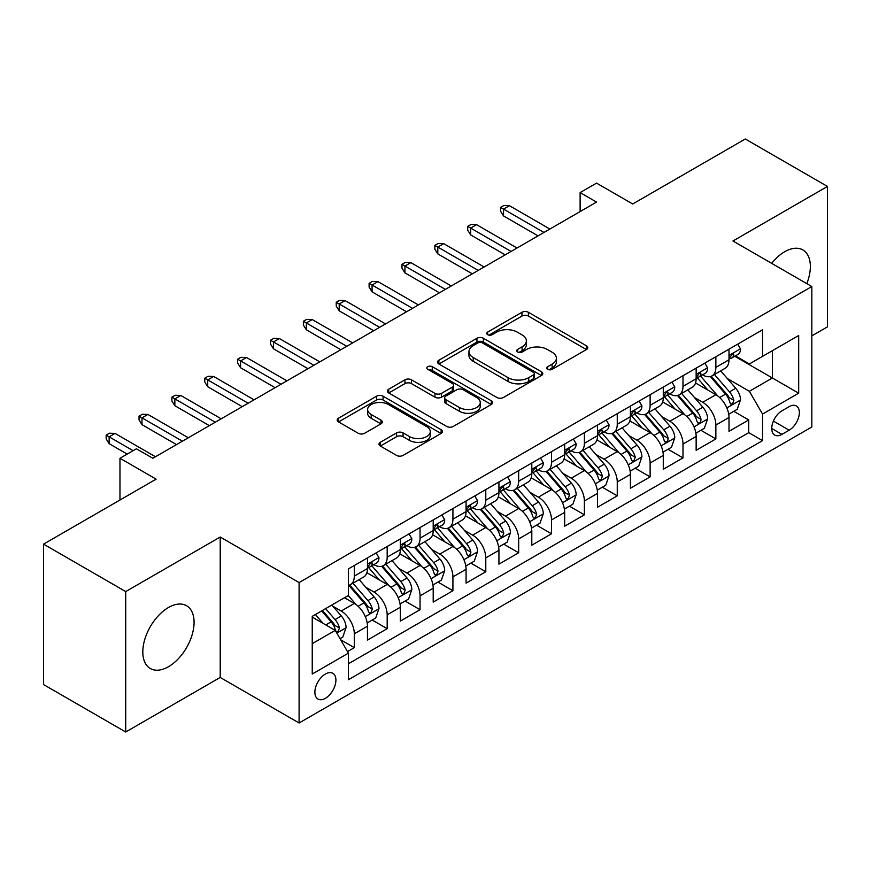 <?xml version="1.0" encoding="UTF-8"?>
<svg xmlns="http://www.w3.org/2000/svg" width="871" height="871" viewBox="0 0 871 871"><rect width="100%" height="100%" fill="white"/><g stroke="black" fill="none" stroke-linecap="round" stroke-linejoin="round"><path stroke-width="1.31" d="M547.674 369.326A3.19 1.84 0 0 0 552.192 369.326L586.466 349.532A4.562 2.635 0 0 0 587.805 347.671A4.562 2.635 0 0 0 586.466 345.809L528.392 312.286A4.562 2.635 0 0 0 521.947 312.286L487.662 332.08A3.19 1.84 0 0 0 486.726 333.375A3.19 1.84 0 0 0 487.662 334.682A3.19 1.84 0 0 0 492.18 334.682L496.622 332.123A14.6 8.427 0 0 1 517.265 332.123L522.099 334.91A14.6 8.427 0 0 1 526.378 340.877A14.6 8.427 0 0 1 522.099 346.832L517.668 349.402A3.19 1.84 0 0 0 516.732 350.697A3.19 1.84 0 0 0 517.668 352.004A3.19 1.84 0 0 0 522.186 352.004L526.617 349.445A14.6 8.427 0 0 1 547.271 349.445L552.105 352.232A14.6 8.427 0 0 1 556.384 358.199A14.6 8.427 0 0 1 552.105 364.154L547.674 366.724A3.19 1.84 0 0 0 546.738 368.019A3.19 1.84 0 0 0 547.674 369.326L547.674 366.724M168.451 666.729A36.255 20.937 120 0 0 192.132 634.774A36.255 20.937 120 0 0 186.579 605.726A36.255 20.937 120 0 0 168.451 607.523A36.255 20.937 120 0 0 144.76 639.466A36.255 20.937 120 0 0 150.324 668.525A36.255 20.937 120 0 0 168.451 666.729M806.796 283.63A36.255 20.937 120 0 0 802.844 249.923A36.255 20.937 120 0 0 784.717 251.719A36.255 20.937 120 0 0 771.684 263.358M325.395 698.324A14.872 8.59 120 0 0 335.106 685.216A14.872 8.59 120 0 0 332.831 673.294A14.872 8.59 120 0 0 325.395 674.034A14.872 8.59 120 0 0 315.672 687.143A14.872 8.59 120 0 0 317.959 699.054A14.872 8.59 120 0 0 325.395 698.324M380.311 442.294A4.562 2.635 0 0 0 378.972 444.156A4.562 2.635 0 0 0 380.311 446.017L396.61 455.424A4.562 2.635 0 0 0 403.055 455.424L441.129 433.453A4.562 2.635 0 0 0 442.468 431.581A4.562 2.635 0 0 0 441.129 429.719L383.055 396.196A4.562 2.635 0 0 0 376.599 396.196L338.536 418.178A4.562 2.635 0 0 0 337.197 420.04A4.562 2.635 0 0 0 338.536 421.902L358.21 433.257A4.562 2.635 0 0 0 364.666 433.257L380.954 423.861A4.562 2.635 0 0 0 382.293 421.989A4.562 2.635 0 0 0 380.954 420.127L371.198 414.498A12.205 7.044 0 0 1 367.627 409.512A12.205 7.044 0 0 1 375.161 403.001A12.205 7.044 0 0 1 388.455 404.536L426.692 426.605A12.205 7.044 0 0 1 430.263 431.581A12.205 7.044 0 0 1 422.729 438.091A12.205 7.044 0 0 1 409.424 436.567L403.055 432.887A4.562 2.635 0 0 0 396.61 432.887L380.311 442.294L380.311 446.017M811.837 335.879L827.45 326.865L827.45 186.438L745.282 139.001L632.705 203.988L596.548 183.117L580.119 192.6L596.548 202.094L152.839 458.266L136.399 448.783L119.969 458.266L119.969 500.019M125.718 591.572L125.718 731.999L220.211 677.442L220.211 537.026L125.718 591.572L43.55 544.135L156.127 479.148L119.969 458.266M220.211 537.026L299.101 582.568L811.837 286.537L811.837 426.964L299.101 722.984L299.101 582.568M827.45 186.438L732.957 240.995L811.837 286.537M496.938 397.503A4.562 2.635 0 0 0 503.394 397.503L541.457 375.521A4.562 2.635 0 0 0 542.796 373.659A4.562 2.635 0 0 0 541.457 371.797L483.394 338.264A4.562 2.635 0 0 0 476.938 338.264L438.864 360.246A4.562 2.635 0 0 0 437.536 362.107A4.562 2.635 0 0 0 438.864 363.969L496.938 397.503M429.011 370.023A3.19 1.84 0 0 1 432.256 370.469L432.256 366.669L491.298 400.758A4.562 2.635 0 0 1 492.627 402.62A4.562 2.635 0 0 1 491.298 404.482L453.225 426.463A4.562 2.635 0 0 1 446.769 426.463L388.706 392.941L388.706 389.206A4.562 2.635 0 0 0 387.366 391.079A4.562 2.635 0 0 0 388.706 392.941M388.706 389.206L404.993 379.8A4.562 2.635 0 0 1 411.45 379.8L434.999 393.398A4.562 2.635 0 0 0 441.445 393.398L452.256 387.16A4.562 2.635 0 0 0 453.595 385.298A4.562 2.635 0 0 0 452.256 383.436L427.737 369.282A3.19 1.84 0 0 1 426.801 367.976A3.19 1.84 0 0 1 428.772 366.277A3.19 1.84 0 0 1 432.256 366.669M125.718 731.999L43.55 684.562L43.55 544.135M347.496 651.595L354.312 647.654L340.681 639.782M332.918 606.26L341.171 611.028A18.596 10.735 60 0 1 354.312 633.805L367.464 626.205L367.464 640.065L387.181 628.677L372.233 620.043M365.787 587.294L374.04 592.051A18.596 10.735 60 0 1 387.181 614.828L400.333 607.239L400.333 621.088L420.051 609.7L405.102 601.066M398.657 568.317L406.909 573.074A18.596 10.735 60 0 1 420.051 595.851L433.203 588.263L433.203 602.111L452.92 590.723L437.961 582.089M431.515 549.34L439.768 554.098A18.596 10.735 60 0 1 452.92 576.874L466.072 569.286L466.072 583.135L485.789 571.746L470.83 563.112M464.385 530.363L472.637 535.121A18.596 10.735 60 0 1 485.789 557.897L498.931 550.309L498.931 564.158L518.659 552.769L503.699 544.135M497.254 511.386L505.507 516.144A18.596 10.735 60 0 1 518.659 538.92L531.8 531.332L531.8 545.181L551.528 533.792L536.569 525.159M530.123 492.409L538.376 497.178A18.596 10.735 60 0 1 551.528 519.943L564.669 512.355L564.669 526.204L584.387 514.815L569.438 506.182M562.993 473.432L571.245 478.201A18.596 10.735 60 0 1 584.387 500.967L597.539 493.378L597.539 507.227L617.256 495.849L602.307 487.216M595.862 454.455L604.115 459.224A18.596 10.735 60 0 1 617.256 481.99L630.408 474.401L630.408 488.25L650.125 476.873L635.177 468.239M628.731 435.478L636.984 440.247A18.596 10.735 60 0 1 650.125 463.013L663.277 455.424L663.277 469.273L682.995 457.896L668.035 449.262M661.601 416.501L669.853 421.27A18.596 10.735 60 0 1 682.995 444.036L696.147 436.447L696.147 450.307L715.864 438.919L715.864 425.059A18.596 10.735 -120 0 0 702.712 402.293L694.459 397.524M700.905 430.285L715.864 438.919M367.464 626.205A18.596 10.735 -120 0 0 354.312 603.44L344.459 597.746M400.333 607.239A18.596 10.735 -120 0 0 387.181 584.463L366.854 572.726M433.203 588.263A18.596 10.735 -120 0 0 420.051 565.486L399.724 553.749M466.072 569.286A18.596 10.735 -120 0 0 452.92 546.509L432.593 534.772M498.931 550.309A18.596 10.735 -120 0 0 485.789 527.532L465.462 515.795M531.8 531.332A18.596 10.735 -120 0 0 518.659 508.555L498.332 496.818M564.669 512.355A18.596 10.735 -120 0 0 551.528 489.578L531.201 477.841M597.539 493.378A18.596 10.735 -120 0 0 584.387 470.601L564.07 458.875M630.408 474.401A18.596 10.735 -120 0 0 617.256 451.635L596.929 439.899M663.277 455.424A18.596 10.735 -120 0 0 650.125 432.658L629.798 420.922M696.147 436.447A18.596 10.735 -120 0 0 682.995 413.681L662.668 401.945M789.159 406.659L781.929 410.829A14.404 8.318 120 0 0 772.512 423.535A14.404 8.318 120 0 0 774.722 435.075A14.404 8.318 120 0 0 781.929 434.368L789.159 430.187A14.404 8.318 120 0 0 798.576 417.492A14.404 8.318 120 0 0 796.366 405.94A14.404 8.318 120 0 0 789.159 406.659M312.243 643.669L335.248 630.386L348.4 653.152L348.4 679.728L762.539 440.628L762.539 414.063L749.387 391.286L727.329 378.547M348.4 653.152L312.243 674.034L312.243 616.341L348.4 595.47L348.4 568.905L762.539 329.804L762.539 356.37L798.685 335.498L798.685 393.18L762.539 414.063M373.866 564.626L374.04 564.724A18.596 10.735 60 0 0 383.338 565.649L396.479 558.061A18.596 10.735 -120 0 0 400.333 549.547L400.333 538.92M406.735 545.649L406.909 545.747A18.596 10.735 60 0 0 416.196 546.672L429.349 539.084A18.596 10.735 -120 0 0 433.203 530.57L433.203 519.943M439.605 526.672L439.768 526.77A18.596 10.735 60 0 0 449.066 527.695L462.218 520.107A18.596 10.735 -120 0 0 466.072 511.593L466.072 500.967M472.474 507.695L472.637 507.804A18.596 10.735 60 0 0 481.935 508.718L495.087 501.13A18.596 10.735 -120 0 0 498.931 492.616L498.931 481.99M505.332 488.718L505.507 488.827A18.596 10.735 60 0 0 514.805 489.742L527.957 482.153A18.596 10.735 -120 0 0 531.8 473.639L531.8 463.013M538.202 469.752L538.376 469.85A18.596 10.735 60 0 0 547.674 470.765L560.815 463.176A18.596 10.735 -120 0 0 564.669 454.662L564.669 444.036M571.071 450.775L571.245 450.873A18.596 10.735 60 0 0 580.543 451.788L593.684 444.199A18.596 10.735 -120 0 0 597.539 435.685L597.539 425.059M603.941 431.798L604.115 431.896A18.596 10.735 60 0 0 613.413 432.811L626.554 425.222A18.596 10.735 -120 0 0 630.408 416.708L630.408 406.082M636.81 412.821L636.984 412.919A18.596 10.735 60 0 0 646.282 413.834L659.423 406.245A18.596 10.735 -120 0 0 663.277 397.742L663.277 387.105M669.679 393.844L669.853 393.942A18.596 10.735 60 0 0 679.14 394.868L692.293 387.268A18.596 10.735 -120 0 0 696.147 378.765L696.147 368.139M348.4 663.778L748.733 432.658L748.733 419.942L729.005 431.33L729.005 417.47A18.596 10.735 -120 0 0 715.864 394.705L695.537 382.968M702.549 374.868L702.712 374.966A18.596 10.735 -120 0 0 712.01 375.891A18.596 10.735 -120 0 0 715.864 367.377L715.864 356.751M712.01 375.891L725.162 368.291A18.596 10.735 -120 0 0 729.005 359.788L729.005 349.162M354.312 565.486L354.312 576.112A18.596 10.735 60 0 1 350.469 584.626A18.596 10.735 60 0 1 348.4 585.377M350.469 584.626L363.61 577.038A18.596 10.735 -120 0 0 367.464 568.523L367.464 557.897M387.181 546.509L387.181 557.135A18.596 10.735 60 0 1 383.338 565.649M420.051 527.532L420.051 538.158A18.596 10.735 60 0 1 416.196 546.672M452.92 508.555L452.92 519.181A18.596 10.735 60 0 1 449.066 527.695M485.789 489.578L485.789 500.204A18.596 10.735 60 0 1 481.935 508.718M518.659 470.601L518.659 481.228A18.596 10.735 60 0 1 514.805 489.742M551.528 451.624L551.528 462.251A18.596 10.735 60 0 1 547.674 470.765M584.387 432.647L584.387 443.285A18.596 10.735 60 0 1 580.543 451.788M617.256 413.681L617.256 424.308A18.596 10.735 60 0 1 613.413 432.811M650.125 394.705L650.125 405.331A18.596 10.735 60 0 1 646.282 413.834M682.995 375.728L682.995 386.354A18.596 10.735 60 0 1 679.14 394.868M682.995 444.036L682.995 457.896M650.125 463.013L650.125 476.873M617.256 481.99L617.256 495.849M584.387 500.967L584.387 514.815M551.528 519.943L551.528 533.792M518.659 538.92L518.659 552.769M485.789 557.897L485.789 571.746M452.92 576.874L452.92 590.723M420.051 595.851L420.051 609.7M387.181 614.828L387.181 628.677M354.312 633.805L354.312 647.654M335.248 630.386L312.243 617.104M749.387 391.286L772.392 378.003L772.392 350.675L798.685 335.498M734.754 356.272L798.685 393.18M735.407 355.891L749.387 363.958L762.539 356.37M220.211 677.442L299.101 722.984M580.119 192.6L580.119 211.577M733.774 411.308L748.733 419.942M748.733 432.658L762.539 440.628M548.948 369.783L552.105 367.954A14.6 8.427 0 0 0 556.384 361.998L556.384 358.199M526.378 340.877L526.378 344.666A14.6 8.427 0 0 1 522.099 350.632L518.942 352.461M586.412 349.576L528.392 316.075A4.562 2.635 0 0 0 521.947 316.075L488.936 335.128M541.403 375.553L483.394 342.063A4.562 2.635 0 0 0 476.938 342.063L438.93 364.013M533.4 374.966A3.19 1.84 0 0 0 534.337 373.659A3.19 1.84 0 0 0 533.4 372.353L482.425 342.924A3.19 1.84 0 0 0 477.907 342.924L473.225 345.624A14.6 8.427 0 0 0 468.946 351.59A14.6 8.427 0 0 0 473.225 357.546L508.065 377.666A14.6 8.427 0 0 0 528.719 377.666L533.4 374.966L533.4 378.754A3.19 1.84 0 0 0 534.337 377.459L534.337 373.659M468.946 351.59L468.946 355.379A14.6 8.427 0 0 0 473.225 361.345L473.225 357.546M533.4 378.754L528.719 381.454A14.6 8.427 0 0 1 508.065 381.454L473.225 361.345M388.76 392.973L404.993 383.599L404.993 379.8M453.595 385.298L453.595 389.097A4.562 2.635 0 0 1 452.256 390.959L441.445 397.198A4.562 2.635 0 0 1 434.999 397.198L411.45 383.599A4.562 2.635 0 0 0 404.993 383.599M432.256 370.469L491.233 404.525M459.431 407.508A12.205 7.044 0 0 0 472.735 409.043A12.205 7.044 0 0 0 480.269 402.533A12.205 7.044 0 0 0 476.698 397.546L463.23 389.773A4.562 2.635 0 0 0 456.774 389.773L445.963 396.011A4.562 2.635 0 0 0 444.635 397.873A4.562 2.635 0 0 0 445.963 399.735L459.431 407.508L459.431 411.308A12.205 7.044 0 0 0 472.735 412.832A12.205 7.044 0 0 0 480.269 406.322L480.269 402.533M444.635 397.873L444.635 401.673A4.562 2.635 0 0 0 445.963 403.534L445.963 399.735M459.431 411.308L445.963 403.534M430.263 431.581L430.263 435.38A12.205 7.044 0 0 1 422.729 441.891A12.205 7.044 0 0 1 409.424 440.367L403.055 436.687A4.562 2.635 0 0 0 396.61 436.687L380.377 446.061M367.627 409.512L367.627 413.311A12.205 7.044 0 0 0 371.198 418.287L371.198 414.498M380.899 423.894L371.198 418.287M441.064 433.486L383.055 399.996A4.562 2.635 0 0 0 376.599 399.996L338.59 421.934M728.733 414.215L737.225 409.316L740.513 399.822A12.314 7.11 -120 0 0 735.712 388.259L720.698 370.872M717.693 395.902L700.524 376.032M707.927 390.121L697.965 378.58A29.516 17.039 -120 0 0 697.05 377.557M710.333 376.555L725.532 394.138A12.314 7.11 60 0 1 729.92 402.631L730.813 404.09L732.478 403.85L733.861 400.344A12.314 7.11 -120 0 0 729.473 391.863L714.449 374.476M711.226 376.272L727.557 395.162A6.271 3.626 60 0 1 729.136 397.622L733.861 400.344M737.715 344.132L740.513 348.966A12.314 7.11 60 0 1 737.966 354.421L731.716 358.025A12.314 7.11 -120 0 0 733.861 355.183L733.6 354.094L732.065 354.399L729.92 357.458A12.314 7.11 60 0 1 729.005 359.211M729.419 358.602L729.473 358.602A12.314 7.11 -120 0 0 731.716 358.025M543.961 232.459L503.536 209.116L503.536 215.943L500.575 211.207L500.575 207.407L503.536 209.116L509.448 205.698L549.884 229.04M503.536 215.943L538.049 235.867M500.575 207.407L503.863 205.512L509.448 205.698M695.864 433.192L704.356 428.292L707.644 418.799A12.314 7.11 -120 0 0 702.853 407.236L687.829 389.849M684.824 414.879L667.654 395.009M675.058 409.098L665.096 397.557A29.516 17.039 -120 0 0 664.181 396.534M677.475 395.532L692.663 413.115A12.314 7.11 60 0 1 697.05 421.608L697.943 423.066L699.609 422.827L700.73 421.477L700.992 419.321A12.314 7.11 -120 0 0 696.604 410.84L681.59 393.452M678.367 395.249L694.688 414.139A6.271 3.626 60 0 1 696.267 416.599L700.992 419.321M662.994 452.169L671.487 447.269L674.775 437.775A12.314 7.11 -120 0 0 669.984 426.213L654.959 408.826M651.954 433.856L634.796 413.986M642.188 428.064L632.226 416.534A29.516 17.039 -120 0 0 631.312 415.511M644.605 414.509L659.793 432.092A12.314 7.11 60 0 1 664.181 440.584L665.074 442.043L666.74 441.804L667.861 440.454L668.122 438.298A12.314 7.11 -120 0 0 663.735 429.817L648.721 412.429M645.498 414.215L661.818 433.116A6.271 3.626 60 0 1 663.397 435.576L668.122 438.298M630.136 471.146L638.628 466.246L641.905 456.752A12.314 7.11 -120 0 0 637.115 445.19L622.09 427.803M619.085 452.833L601.926 432.963M609.319 447.041L599.357 435.511A29.516 17.039 -120 0 0 598.442 434.487M611.736 433.486L626.924 451.069A12.314 7.11 60 0 1 631.312 459.55L632.215 461.02L633.87 460.781L635.264 457.275A12.314 7.11 -120 0 0 630.865 448.794L615.851 431.406M612.629 433.192L628.949 452.093A6.271 3.626 60 0 1 630.528 454.542L635.264 457.275M597.266 490.123L605.759 485.223L609.036 475.729A12.314 7.11 -120 0 0 604.245 464.167L589.232 446.779M586.216 471.81L569.057 451.94M576.45 466.018L566.488 454.488A29.516 17.039 -120 0 0 565.573 453.464M578.867 452.463L594.055 470.046A12.314 7.11 60 0 1 598.442 478.527L599.346 479.986L601.012 479.758L602.394 476.252A12.314 7.11 -120 0 0 597.996 467.771L582.982 450.383M579.759 452.169L596.08 471.069A6.271 3.626 60 0 1 597.658 473.519L602.394 476.252M704.857 363.109L707.644 367.943A12.314 7.11 60 0 1 705.096 373.398L698.847 377.001A12.314 7.11 -120 0 0 700.992 374.16L700.73 373.071L699.195 373.376L697.05 376.435A12.314 7.11 60 0 1 696.147 378.188M696.55 377.579L696.604 377.579A12.314 7.11 -120 0 0 698.847 377.001M511.092 251.436L470.667 228.093L470.667 234.92L467.705 230.173L467.705 226.384L470.667 228.093L476.589 224.674L517.015 248.017M470.667 234.92L505.18 254.844M467.705 226.384L470.993 224.489L476.589 224.674M671.987 382.086L674.775 386.92A12.314 7.11 60 0 1 672.227 392.375L665.977 395.978A12.314 7.11 -120 0 0 668.122 393.137L667.872 392.048L666.326 392.353L664.181 395.412A12.314 7.11 60 0 1 663.277 397.165M663.691 396.555L663.735 396.555A12.314 7.11 -120 0 0 665.977 395.978M478.223 270.402L437.797 247.07L437.797 253.897L434.847 249.15L434.847 245.361L437.797 247.07L443.72 243.651L484.145 266.994M437.797 253.897L472.311 273.821M434.847 245.361L438.135 243.466L443.72 243.651M639.118 401.063L641.905 405.897A12.314 7.11 60 0 1 639.358 411.341L633.119 414.955A12.314 7.11 -120 0 0 635.264 412.114L635.003 411.025L633.457 411.33L631.312 414.389A12.314 7.11 60 0 1 630.408 416.142M630.822 415.532L630.865 415.532A12.314 7.11 -120 0 0 633.119 414.955M445.364 289.379L404.928 266.047L404.928 272.873L401.977 268.126L401.977 264.338L404.928 266.047L410.851 262.628L451.276 285.971M404.928 272.873L439.441 292.798M401.977 264.338L405.265 262.432L410.851 262.628M606.249 420.029L609.036 424.874A12.314 7.11 60 0 1 606.488 430.318L600.25 433.932A12.314 7.11 -120 0 0 602.394 431.091L602.133 430.002L600.587 430.307L598.442 433.366A12.314 7.11 60 0 1 597.539 435.119M597.952 434.509L597.996 434.509A12.314 7.11 -120 0 0 600.25 433.932M412.495 308.356L372.069 285.024L372.069 291.85L369.108 287.103L369.108 283.315L372.069 285.024L377.981 281.605L418.407 304.948M372.069 291.85L406.572 311.774M369.108 283.315L372.396 281.409L377.981 281.605M564.397 509.1L572.889 504.189L576.177 494.706A12.314 7.11 -120 0 0 571.376 483.144L556.362 465.756M553.346 490.787L536.188 470.917M543.58 484.995L533.618 473.465A29.516 17.039 -120 0 0 532.704 472.441M545.997 471.44L561.185 489.023A12.314 7.11 60 0 1 565.584 497.504L566.477 498.963L568.142 498.735L569.525 495.229A12.314 7.11 -120 0 0 565.127 486.747L550.113 469.36M546.89 471.146L563.21 490.046A6.271 3.626 60 0 1 564.789 492.496L569.525 495.229M573.379 439.006L576.177 443.851A12.314 7.11 60 0 1 573.619 449.294L567.38 452.909A12.314 7.11 -120 0 0 569.525 450.067L569.264 448.979L567.729 449.284L565.584 452.343A12.314 7.11 60 0 1 564.669 454.096M565.083 453.486L565.127 453.486A12.314 7.11 -120 0 0 567.38 452.909M379.625 327.333L339.2 303.99L339.2 310.827L336.239 306.08L336.239 302.291L339.2 303.99L345.112 300.582L385.537 323.925M339.2 310.827L373.703 330.751M336.239 302.291L339.527 300.386L345.112 300.582M531.528 528.076L540.02 523.166L543.308 513.683A12.314 7.11 -120 0 0 538.507 502.121L523.493 484.733M520.488 509.764L503.318 489.883M510.711 503.971L500.749 492.442A29.516 17.039 -120 0 0 499.834 491.418M513.128 490.417L528.316 508A12.314 7.11 60 0 1 532.714 516.481L533.607 517.94L535.273 517.712L536.656 514.206A12.314 7.11 -120 0 0 532.268 505.724L517.243 488.337M514.021 490.123L530.341 509.023A6.271 3.626 60 0 1 531.931 511.473L536.656 514.206M540.51 457.983L543.308 462.828A12.314 7.11 60 0 1 540.76 468.271L534.511 471.875A12.314 7.11 -120 0 0 536.656 469.044L536.394 467.945L534.859 468.26L532.714 471.32A12.314 7.11 60 0 1 531.8 473.073M532.214 472.452L532.268 472.452A12.314 7.11 -120 0 0 534.511 471.875M346.756 346.31L306.331 322.967L306.331 329.804L303.369 325.057L303.369 321.268L306.331 322.967L312.243 319.559L352.668 342.891M306.331 329.804L340.844 349.728M303.369 321.268L306.657 319.363L312.243 319.559M498.658 547.053L507.151 542.143L510.439 532.66A12.314 7.11 -120 0 0 505.637 521.087L490.623 503.699M487.618 528.741L470.449 508.86M477.852 522.948L467.89 511.419A29.516 17.039 -120 0 0 466.976 510.384M480.259 509.383L495.447 526.977A12.314 7.11 60 0 1 499.845 535.458L500.738 536.917L502.404 536.688L503.786 533.183A12.314 7.11 -120 0 0 499.399 524.701L484.374 507.314M481.151 509.1L497.472 528A6.271 3.626 60 0 1 499.061 530.45L503.786 533.183M507.641 476.96L510.439 481.805A12.314 7.11 60 0 1 507.891 487.248L501.642 490.852A12.314 7.11 -120 0 0 503.786 488.021L503.525 486.922L501.99 487.237L499.845 490.297A12.314 7.11 60 0 1 498.931 492.05M499.344 491.429L499.399 491.429A12.314 7.11 -120 0 0 501.642 490.852M313.887 365.287L273.461 341.944L273.461 348.781L270.5 344.034L270.5 340.234L273.461 341.944L279.373 338.536L319.809 361.868M273.461 348.781L307.975 368.705M270.5 340.234L273.788 338.34L279.373 338.536M465.789 566.03L474.281 561.12L477.569 551.637A12.314 7.11 -120 0 0 472.768 540.064L457.754 522.676M454.749 547.717L437.58 527.837M444.983 541.925L435.021 530.395A29.516 17.039 -120 0 0 434.106 529.361M447.389 528.359L462.588 545.954A12.314 7.11 60 0 1 466.976 554.435L467.869 555.894L469.534 555.665L470.917 552.16A12.314 7.11 -120 0 0 466.529 543.678L451.516 526.291M448.293 528.076L464.613 546.977A6.271 3.626 60 0 1 466.192 549.427L470.917 552.16M474.782 495.937L477.569 500.781A12.314 7.11 60 0 1 475.022 506.225L468.772 509.829A12.314 7.11 -120 0 0 470.917 506.998L470.656 505.899L469.121 506.203L466.976 509.274A12.314 7.11 60 0 1 466.072 511.027M466.475 510.406L466.529 510.406A12.314 7.11 -120 0 0 468.772 509.829M281.017 384.263L240.592 360.921L240.592 367.758L237.631 363.011L237.631 359.211L240.592 360.921L246.515 357.513L286.94 380.845M240.592 367.758L275.105 387.682M237.631 359.211L240.919 357.317L246.515 357.513M432.92 585.007L441.412 580.097L444.7 570.614A12.314 7.11 -120 0 0 439.909 559.04L424.885 541.653M421.88 566.683L404.71 546.814M412.114 560.902L402.152 549.372A29.516 17.039 -120 0 0 401.237 548.338M414.531 547.336L429.719 564.931A12.314 7.11 60 0 1 434.106 573.412L434.999 574.871L436.665 574.642L438.048 571.136A12.314 7.11 -120 0 0 433.66 562.644L418.646 545.268M415.423 547.053L431.744 565.954A6.271 3.626 60 0 1 433.323 568.404L438.048 571.136M441.913 514.913L444.7 519.747A12.314 7.11 60 0 1 442.152 525.202L435.903 528.806A12.314 7.11 -120 0 0 438.048 525.975L437.797 524.875L436.251 525.18L434.106 528.251A12.314 7.11 60 0 1 433.203 530.004M433.606 529.383L433.66 529.383A12.314 7.11 -120 0 0 435.903 528.806M248.148 403.24L207.723 379.898L207.723 386.735L204.772 381.988L204.772 378.188L207.723 379.898L213.645 376.479L254.071 399.822M207.723 386.735L242.236 406.659M204.772 378.188L208.049 376.294L213.645 376.479M400.05 603.973L408.553 599.074L411.831 589.591A12.314 7.11 -120 0 0 407.04 578.017L392.015 560.63M389.01 585.66L371.852 565.791M379.244 579.879L369.282 568.349A29.516 17.039 -120 0 0 368.368 567.315M381.661 566.313L396.849 583.908A12.314 7.11 60 0 1 401.237 592.389L402.141 593.848L403.796 593.619L405.189 590.113A12.314 7.11 -120 0 0 400.791 581.621L385.777 564.234M382.554 566.03L398.874 584.931A6.271 3.626 60 0 1 400.453 587.381L405.189 590.113M409.043 533.89L411.831 538.724A12.314 7.11 60 0 1 409.283 544.179L403.044 547.783A12.314 7.11 -120 0 0 405.189 544.952L404.928 543.852L403.382 544.157L401.237 547.228A12.314 7.11 60 0 1 400.333 548.98M400.747 548.36L400.791 548.36A12.314 7.11 -120 0 0 403.044 547.783M215.289 422.217L174.853 398.874L174.853 405.712L171.903 400.965L171.903 397.165L174.853 398.874L180.776 395.456L221.201 418.799M174.853 405.712L209.367 425.636M171.903 397.165L175.191 395.271L180.776 395.456M367.192 622.95L375.684 618.051L378.961 608.557A12.314 7.11 -120 0 0 374.171 596.994L359.157 579.607M356.141 604.637L348.28 595.535M346.375 598.856L345.101 597.375M348.792 585.29L363.98 602.874A12.314 7.11 60 0 1 368.368 611.366L369.271 612.825L370.937 612.585L372.32 609.09A12.314 7.11 -120 0 0 367.921 600.598L352.907 583.211M349.685 585.007L366.005 603.897A6.271 3.626 60 0 1 367.584 606.358L372.32 609.09M376.174 552.867L378.961 557.701A12.314 7.11 60 0 1 376.414 563.156L370.175 566.76A12.314 7.11 -120 0 0 372.32 563.918L372.059 562.829L370.513 563.134L368.368 566.204A12.314 7.11 60 0 1 367.464 567.957M367.878 567.337L367.921 567.337A12.314 7.11 -120 0 0 370.175 566.76M182.42 441.194L141.995 417.851L141.995 424.678L139.033 419.942L139.033 416.142L141.995 417.851L147.907 414.433L188.332 437.775M141.995 424.678L176.497 444.613M139.033 416.142L142.321 414.248L147.907 414.433M340.017 638.639L342.815 637.028L346.103 627.534A12.314 7.11 -120 0 0 341.301 615.971L331.851 605.029M323.021 623.32L315.411 614.512M313.506 617.833L312.243 616.374M321.66 610.909L331.111 621.85A12.314 7.11 60 0 1 335.509 630.343L336.402 631.802L338.068 631.562L339.45 628.067A12.314 7.11 -120 0 0 335.052 619.575L325.602 608.633M322.422 610.473L333.136 622.874A6.271 3.626 60 0 1 334.714 625.334L339.45 628.067M133.111 450.677L109.125 436.828L109.125 443.655L106.164 438.919L106.164 435.119L109.125 436.828L115.037 433.41L155.463 456.752M109.125 443.655L127.199 454.096M106.164 435.119L109.452 433.225L115.037 433.41M341.171 611.028L354.312 603.44M374.04 592.051L387.181 584.463M406.909 573.074L420.051 565.486M439.768 554.098L452.92 546.509M472.637 535.121L485.789 527.532M505.507 516.144L518.659 508.555M538.376 497.178L551.528 489.578M571.245 478.201L584.387 470.601M604.115 459.224L617.256 451.635M636.984 440.247L650.125 432.658M669.853 421.27L682.995 413.681M702.712 402.293L715.864 394.705M715.864 367.377L729.005 359.788M354.312 576.112L367.464 568.523M387.181 557.135L400.333 549.547M420.051 538.158L433.203 530.57M452.92 519.181L466.072 511.593M485.789 500.204L498.931 492.616M518.659 481.228L531.8 473.639M551.528 462.251L564.669 454.662M584.387 443.285L597.539 435.685M617.256 424.308L630.408 416.708M650.125 405.331L663.277 397.742M682.995 386.354L696.147 378.765M715.864 425.059L729.005 417.47M773.394 421.085L789.159 430.187M771.739 428.478L781.929 434.368M552.105 367.954L552.105 364.154M517.668 352.004L517.668 349.402M522.099 350.632L522.099 346.832M487.662 334.682L487.662 332.08M521.947 316.075L521.947 312.286M528.392 316.075L528.392 312.286M586.466 349.532L586.466 345.809M438.864 363.969L438.864 360.246M476.938 342.063L476.938 338.264M483.394 342.063L483.394 338.264M541.457 375.521L541.457 371.797M508.065 381.454L508.065 377.666M528.719 381.454L528.719 377.666M411.45 383.599L411.45 379.8M434.999 397.198L434.999 393.398M441.445 397.198L441.445 393.398M452.256 390.959L452.256 387.16M491.298 404.482L491.298 400.758M396.61 436.687L396.61 432.887M403.055 436.687L403.055 432.887M409.424 440.367L409.424 436.567M380.954 423.861L380.954 420.127M338.536 421.902L338.536 418.178M376.599 399.996L376.599 396.196M383.055 399.996L383.055 396.196M441.129 433.453L441.129 429.719M726.86 407.9L740.437 400.061M729.473 391.863L735.712 388.259M719.653 397.535L725.532 394.138M740.437 348.825L729.005 355.422M732.271 354.268L733.861 355.183M693.991 426.877L707.568 419.038M696.604 410.84L702.853 407.236M686.784 416.512L692.663 413.115M661.122 445.854L674.698 438.015M663.735 429.817L669.984 426.213M653.914 435.489L659.793 432.092M628.252 464.831L641.829 456.992M630.865 448.794L637.115 445.19M621.045 454.466L626.924 451.069M595.383 483.808L608.96 475.969M597.996 467.771L604.245 464.167M588.175 473.443L594.055 470.046M707.568 367.802L696.147 374.399M699.402 373.245L700.992 374.16M674.698 386.778L663.277 393.376M666.533 392.222L668.122 393.137M641.829 405.755L630.408 412.353M633.674 411.199L635.264 412.114M608.96 424.732L597.539 431.33M600.805 430.176L602.394 431.091M562.514 502.785L576.09 494.946M565.127 486.747L571.376 483.144M555.317 492.409L561.185 489.023M576.09 443.709L564.669 450.296M567.936 449.153L569.525 450.067M529.644 521.762L543.221 513.923M532.268 505.724L538.507 502.121M522.448 511.386L528.316 508M543.221 462.686L531.8 469.273M535.066 468.119L536.656 469.044M496.775 540.739L510.352 532.9M499.399 524.701L505.637 521.087M489.578 530.363L495.447 526.977M510.352 481.663L498.931 488.25M502.197 487.096L503.786 488.021M463.916 559.705L477.493 551.876M466.529 543.678L472.768 540.064M456.709 549.34L462.588 545.954M477.493 500.64L466.072 507.227M469.327 506.073L470.917 506.998M431.047 578.682L444.624 570.843M433.66 562.644L439.909 559.04M423.839 568.317L429.719 564.931M444.624 519.606L433.203 526.204M436.458 525.05L438.048 525.975M398.178 597.658L411.754 589.819M400.791 581.621L407.04 578.017M390.97 587.294L396.849 583.908M411.754 538.583L400.333 545.181M403.589 544.027L405.189 544.952M365.308 616.635L378.885 608.796M367.921 600.598L374.171 596.994M358.101 606.27L363.98 602.874M378.885 557.56L367.464 564.158M370.73 563.004L372.32 563.918M336.816 633.086L346.016 627.773M335.052 619.575L341.301 615.971M325.798 624.921L331.111 621.85"/></g></svg>
